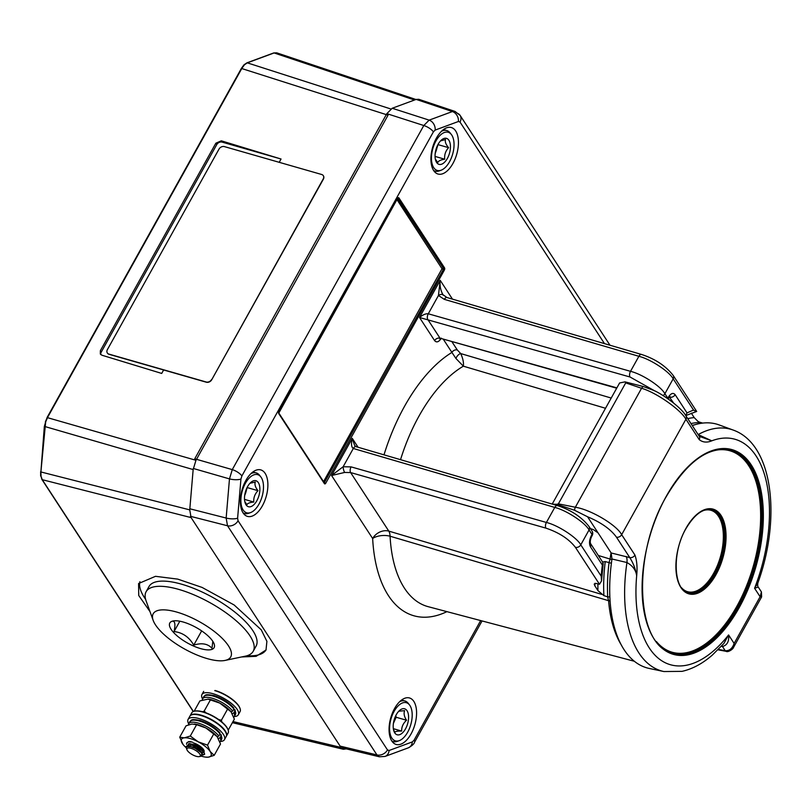 <?xml version="1.0" encoding="UTF-8"?>
<svg xmlns="http://www.w3.org/2000/svg" width="810" height="810" viewBox="0 0 810 810"><rect width="100%" height="100%" fill="white"/><g stroke="black" fill="none" stroke-linecap="round" stroke-linejoin="round"><path stroke-width="1.21" d="M139.927 581.671A71.837 25.161 -150.9 0 0 145.628 599.36M241.532 656.961L256.122 656.333L266.014 649.985L266.905 641.348L261.266 629.846L234.151 604.989L202.095 587.432L177.755 579.12L155.5 576.315L138.581 583.534L138.733 595.492L149.992 611.59M415.925 99.498L276.726 52.832L274.114 52.944L247.293 62.846L244.478 64.77L241.947 68.232L47.537 417.514L45.654 421.99L40.895 471.957L41.047 476.361L42.262 479.692L193.398 711.484M233.007 721.558L340.959 747.417L191.109 517.61L42.262 479.692A0.84 0.658 -33.1 0 1 41.917 479.449L193.246 711.544M244.478 64.77A0.84 0.526 -135.2 0 0 243.972 64.841L241.471 68.263L47.061 417.545L195.969 460.293L388.051 115.182L241.512 68.465M279.207 162.314L281.05 159.013L221.302 140.819L215.855 143.198L100.359 350.7L100.319 354.031L101.959 355.225L161.706 373.43L163.63 369.967M45.654 421.99L44.327 426.536L40.895 471.957L189.743 509.875L193.155 469.567L44.479 426.414M346.305 748.855L343.379 749.27L232.379 722.672M189.743 509.875L191.109 517.61M195.969 460.293L193.155 469.567M340.959 747.417L343.379 749.27M281.05 159.013L222.153 142.125A4.222 3.301 -33.1 0 0 216.756 144.585L101.26 352.087A4.222 3.301 -33.1 0 0 100.865 354.648M246.949 655.756A71.837 25.161 -150.9 0 0 266.146 649.741M194.653 711.129A20.392 7.138 29.1 0 1 194.906 711.079A20.392 7.138 29.1 0 1 202.267 711.676A20.392 7.138 29.1 0 1 227.944 729.466A20.392 7.138 29.1 0 1 228.035 729.709M226.284 736.351A20.807 7.29 -150.9 0 0 226.385 736.179L228.116 733.07A20.807 7.29 -150.9 0 0 228.126 729.952A20.807 7.29 -150.9 0 0 201.913 711.798A20.807 7.29 -150.9 0 0 194.4 711.18A20.807 7.29 -150.9 0 0 191.747 712.83L190.016 715.939A20.807 7.29 -150.9 0 0 189.925 716.121M226.385 736.179A20.807 7.29 -150.9 0 0 219.53 724.909A20.807 7.29 -150.9 0 0 200.181 714.906A20.807 7.29 -150.9 0 0 190.016 715.939M192.729 714.592A20.392 7.138 29.1 0 1 192.982 714.531A20.392 7.138 29.1 0 1 201.234 715.382A20.392 7.138 29.1 0 1 226.02 732.928A20.392 7.138 29.1 0 1 226.101 733.161M218.366 738.517L219.996 737.778A18.174 6.359 29.1 0 1 220.421 741.474A20.807 7.29 -150.9 0 0 224.461 739.641L226.192 736.533A20.807 7.29 -150.9 0 0 226.203 733.414A20.807 7.29 -150.9 0 0 200.9 715.503A20.807 7.29 -150.9 0 0 192.466 714.643A20.807 7.29 -150.9 0 0 189.823 716.283L188.092 719.401A20.807 7.29 -150.9 0 0 188.669 723.786A18.174 6.359 29.1 0 1 198.339 723.107A18.174 6.359 29.1 0 1 218.842 736.017L217.212 736.746M224.461 739.641A20.807 7.29 -150.9 0 0 217.991 728.686A20.807 7.29 -150.9 0 0 199.169 718.612A20.807 7.29 -150.9 0 0 188.092 719.401M215.095 690.474A20.392 7.138 29.1 0 1 239.881 708.021A20.392 7.138 29.1 0 1 239.962 708.264M232.227 713.62L233.857 712.881A18.174 6.359 29.1 0 1 234.282 716.567A20.807 7.29 -150.9 0 0 238.322 714.744L240.054 711.625A20.807 7.29 -150.9 0 0 240.064 708.517A20.807 7.29 -150.9 0 0 214.761 690.606M238.322 714.744A20.807 7.29 -150.9 0 0 231.852 703.789A20.807 7.29 -150.9 0 0 213.03 693.714A20.807 7.29 -150.9 0 0 201.953 694.504A20.807 7.29 -150.9 0 0 202.53 698.888A18.174 6.359 29.1 0 1 212.2 698.21A18.174 6.359 29.1 0 1 232.703 711.109L231.073 711.848M219.52 732.594L219.976 732.898C215.177 727.339 208.615 723.198 200.273 720.485C190.036 718.602 191.95 720.212 189.823 721.72A18.174 6.359 -150.9 0 1 199.493 721.032A18.174 6.359 -150.9 0 1 219.996 733.941L219.52 732.594M219.996 737.778L221.15 735.713L219.885 734.144M218.842 736.017L219.996 733.941M219.935 742.132L221.576 739.398A18.174 6.359 -150.9 0 0 221.15 735.713L220.684 734.366M233.381 707.697L233.837 708.001C229.038 702.442 222.477 698.301 214.134 695.587C203.897 693.704 205.811 695.314 203.685 696.823A18.174 6.359 -150.9 0 1 213.354 696.134A18.174 6.359 -150.9 0 1 233.857 709.033L233.381 707.697M233.857 712.881L235.011 710.805L233.736 709.246M232.703 711.109L233.857 709.033M233.796 717.235L235.437 714.491A18.174 6.359 -150.9 0 0 235.011 710.805L234.535 709.469M196.192 756.297A7.604 2.663 -150.9 0 0 199.27 756.611A7.604 2.663 -150.9 0 0 198.794 752.844A7.604 2.663 -150.9 0 0 190.998 748.329A7.604 2.663 -150.9 0 0 186.948 749.746A7.604 2.663 -150.9 0 0 196.192 756.297M186.948 749.746L185.875 746.779L189.651 744.025L190.785 744.208A10.56 3.696 29.1 0 1 191.332 744.349A10.56 3.696 29.1 0 1 196.081 746.293L191.261 745.119L186.391 747.012C186.756 746.476 188.335 746.405 191.119 746.8L195.443 748.43L201.731 753.027L201.508 756.135L199.27 756.611M196.081 746.293L203.847 751.974L204.525 754.394L202.642 755.122M202.642 754.9L204.647 754.171L203.796 751.518L196.283 746.111L190.785 744.208M186.573 744.339L186.735 742.912L188.598 741.828L192.567 742.132M190.968 741.596L188.72 741.606L186.806 742.8M202.621 711.767L204.15 711.139L206.135 712.901M208.119 699.121A16.899 5.923 29.1 0 1 208.433 699.162A16.899 5.923 29.1 0 1 219.773 703.09A16.899 5.923 29.1 0 1 230.941 711.686A16.899 5.923 29.1 0 1 231.012 711.767A16.899 5.923 -150.9 0 0 212.048 699.911A16.899 5.923 -150.9 0 0 208.119 699.121M228.197 730.185L234.363 719.108L231.002 711.757L219.773 703.09L208.018 699.111L199.908 700.903L194.167 711.231M218.67 719.543L221.373 720.242L221.93 722.064M204.15 711.139L210.468 699.779M221.373 720.242L227.701 708.882M186.209 747.711A16.899 5.923 29.1 0 1 183.151 744.592A16.899 5.923 29.1 0 1 182.371 743.519A16.899 5.923 29.1 0 1 184.315 737.839A16.899 5.923 29.1 0 1 190.492 738.649A16.899 5.923 29.1 0 1 198.217 741.828A16.899 5.923 29.1 0 1 210.165 751.488A16.899 5.923 29.1 0 1 208.221 757.168A16.899 5.923 29.1 0 1 205.659 757.117A16.899 5.923 29.1 0 1 201.386 756.165M183.019 744.42L179.729 737.171L184.315 737.839L190.289 736.037L198.217 741.828L207.512 745.139L210.165 751.488L214.184 755.365L208.221 757.168L205.659 757.117M202.176 752.601A8.869 3.108 -150.9 0 0 203.725 752.166L201.801 752.49M204.029 751.812A8.869 3.108 -150.9 0 0 201.255 747.144A8.869 3.108 -150.9 0 0 193.236 742.851M214.184 755.365L220.512 744.005L217.151 736.665A16.899 5.923 -150.9 0 0 198.197 724.818A16.899 5.923 -150.9 0 0 194.258 724.019A16.899 5.923 29.1 0 1 194.582 724.059A16.899 5.923 29.1 0 1 205.912 727.987A16.899 5.923 29.1 0 1 217.09 736.584A16.899 5.923 29.1 0 1 217.151 736.665L205.912 727.987L196.607 724.677L192.021 724.008L186.057 725.811L179.729 737.171M190.289 736.037L196.607 724.677M207.512 745.139L213.84 733.779M395.361 716.526A10.56 5.478 -74 0 1 393.721 722.672A10.56 5.478 -74 0 1 393.417 723.32M397.862 706.178A19.855 10.297 106 0 0 389.6 729.648A19.855 10.297 106 0 0 399.229 740.664A19.855 10.297 106 0 0 403.917 737.394A19.855 10.297 106 0 0 409.485 704.903A19.855 10.297 106 0 0 397.862 706.178M399.229 740.664L397.315 741.352A21.131 10.955 -74 0 1 393.265 741.575A21.131 10.955 -74 0 1 391.736 740.887M393.498 729.668L394.936 732.311C395.401 731.389 397.649 730.985 401.659 731.065C401.517 726.985 403.137 723.37 406.529 720.232C404.16 716.536 403.542 713.337 404.666 710.643L398.763 711.231M398.834 711.16A13.517 7.006 -74 0 1 399.775 710.279A13.517 7.006 -74 0 1 408.422 714.744A13.517 7.006 -74 0 1 402.955 732.412A13.517 7.006 -74 0 1 393.842 730.954A13.517 7.006 -74 0 1 398.834 711.16M399.563 701.764A21.131 10.955 -74 0 1 404.909 700.964A21.131 10.955 -74 0 1 408.22 703.303L409.485 704.903M393.407 723.37L396.151 717.255L395.827 715.554M393.336 728.676L401.659 731.065M396.151 717.255L406.529 720.232M246.655 488.46A10.56 5.478 -74 0 1 245.511 493.381A10.56 5.478 -74 0 1 244.711 495.264M247.799 479.692A19.855 10.297 106 0 0 240.965 502.696A19.855 10.297 106 0 0 250.523 512.598A19.855 10.297 106 0 0 256.578 507.769A19.855 10.297 106 0 0 260.779 476.837A19.855 10.297 106 0 0 247.799 479.692M250.523 512.598L248.609 513.287A21.131 10.955 -74 0 1 244.559 513.52A21.131 10.955 -74 0 1 243.03 512.821M244.762 501.451L246.898 504.772C247.425 503.364 249.723 502.453 253.793 502.038C253.429 497.785 254.826 493.999 257.985 490.678C255.342 487.306 254.441 484.431 255.292 482.061L249.936 483.297M249.196 484.167A13.517 7.006 -74 0 1 251.07 482.213A13.517 7.006 -74 0 1 259.605 485.99A13.517 7.006 -74 0 1 255.17 503.283A13.517 7.006 -74 0 1 245.136 502.899A13.517 7.006 -74 0 1 249.196 484.167M250.857 473.708A21.131 10.955 -74 0 1 256.203 472.898A21.131 10.955 -74 0 1 259.524 475.237L260.779 476.837M244.64 495.74L247.384 486.972M244.509 499.375L253.793 502.038M247.617 487.701L257.985 490.678M437.218 146.094A10.56 5.478 -74 0 1 436.276 150.457A10.56 5.478 -74 0 1 435.264 152.887M449.054 132.587A19.855 10.297 106 0 0 433.36 146.873A19.855 10.297 106 0 0 436.428 170.13A19.855 10.297 106 0 0 441.075 170.232A19.855 10.297 106 0 0 452.638 154.194A19.855 10.297 106 0 0 451.332 134.47A19.855 10.297 106 0 0 449.054 132.587M441.075 170.232L439.172 170.92A21.131 10.955 -74 0 1 435.112 171.143A21.131 10.955 -74 0 1 434.221 170.809A21.131 10.955 -74 0 1 433.593 170.454M441.42 131.331A21.131 10.955 -74 0 1 446.766 130.531A21.131 10.955 -74 0 1 447.657 130.866A21.131 10.955 -74 0 1 450.076 132.87L451.332 134.47M435.314 159.033L437.785 162.577C438.321 160.957 440.63 159.833 444.71 159.195C444.255 154.852 445.541 151.004 448.588 147.663C445.824 144.474 444.811 141.75 445.53 139.512L440.478 140.94M447.039 138.571A13.517 7.006 -74 0 1 449.135 154.406A13.517 7.006 -74 0 1 438.443 164.136A13.517 7.006 -74 0 1 435.699 160.522A13.517 7.006 -74 0 1 441.622 139.846A13.517 7.006 -74 0 1 447.039 138.571M435.162 153.758L438.089 144.342M438.21 144.686L448.588 147.663M435.051 156.421L444.71 159.195M383.991 454.835A140.92 73.042 -74 0 1 404.474 406.438A140.92 73.042 -74 0 1 451.909 352.431L455.959 358.496A4.222 1.792 129.1 0 1 460.718 353.575L611.216 398.054M605.526 408.27L463.35 366.181L455.959 358.496M394.561 708.537A24.189 12.535 106 0 0 395.908 744.38A24.189 12.535 106 0 0 411.085 733.88A24.189 12.535 106 0 0 409.232 697.896A24.189 12.535 106 0 0 394.561 708.537M436.418 138.105A24.189 12.535 106 0 0 437.754 173.947A24.189 12.535 106 0 0 452.942 163.448A24.189 12.535 106 0 0 451.089 127.464A24.189 12.535 106 0 0 436.418 138.105M245.855 480.472A24.189 12.535 106 0 0 247.202 516.314A24.189 12.535 106 0 0 262.379 505.825A24.189 12.535 106 0 0 260.526 469.83A24.189 12.535 106 0 0 245.855 480.472M598.337 555.498L610.082 559.052A4.222 0.942 8 0 0 611.914 559.447M621.189 644.76A123.667 64.101 -74 0 1 608.583 600.686L390.076 536.22A128.243 66.471 106 0 0 428.186 606.68L634.341 661.264M433.39 131.868A8.454 2.956 -150.9 0 0 423.802 125.52L386.846 113.643L194.744 458.804L232.278 469.618L423.802 125.52L429.148 120.133L452.395 111.547L455.038 111.446L418.79 99.296L416.168 99.407L392.202 108.257L429.148 120.133A8.454 6.753 69.7 0 1 435.173 130.076L433.39 131.868L241.876 475.966L240.934 479.054L237.613 518.197L238.069 520.779L387.494 749.949L389.083 750.495L412.33 741.909L414.112 740.117L480.654 620.571M386.846 113.643L392.202 108.257M379.434 756.793L376.944 754.93L227.519 525.771L226.152 518.035L229.473 478.892L232.278 469.618A8.454 2.956 -150.9 0 1 241.876 475.966M443.515 339.552L451.909 352.431A4.222 3.301 146.9 0 1 457.296 349.96L460.718 353.575C462.935 358.395 463.816 362.596 463.35 366.181A128.243 66.471 106 0 0 419.043 416.006A128.243 66.471 106 0 0 400.525 459.675M687.751 418.628A129.175 66.957 -74 0 1 694.221 417.616L691.325 413.171M694.221 417.616L697.977 421.402L700.225 422.567A124.953 64.77 106 0 0 690.971 423.569M603.896 595.633L607.713 596.859A124.791 64.689 -74 0 1 609.059 562.606L605.252 561.583A124.953 64.77 106 0 0 603.896 595.633L597.932 590.601L594.894 585.934L594.196 584.121L595.968 583.382L599.491 584.273L575.394 547.307C568.863 538.944 559.042 532.555 545.92 528.13L350.619 472.564L344.645 472.453L331.563 475.51L343.136 466.752A4.222 1.144 77.7 0 0 344.645 472.453M601.182 576.133A143.097 74.176 -74 0 1 602.356 565.076L590.449 546.811C588.961 543.702 589.275 539.926 591.411 535.471L591.999 534.438L589.062 529.942C585.154 522.602 566.332 510.239 554.769 507.425L353.312 448.477L343.136 466.752L351.105 466.884L546.396 522.46C557.999 525.214 576.862 537.496 580.78 544.836L601.182 576.133L601.536 580.912L599.491 584.273M702.098 423.164L700.225 422.567M655.057 391.068L630.038 377.004L419.519 317.49L440.205 280.331C439.607 285.859 440.64 290.83 443.293 295.225A4.222 2.622 141.9 0 0 443.202 295.103L443.202 295.103A4.222 2.622 141.9 0 0 438.453 295.498L440.205 280.331L452.466 299.133M610.082 600.909A4.222 2.126 175.3 0 1 608.583 600.686L607.611 596.828M630.038 377.004A4.222 2.177 105.9 0 1 630.514 371.334C642.117 374.078 660.98 386.37 664.888 393.711L667.825 398.196L668.402 397.163C670.903 393.275 673.15 392.445 675.135 394.673L687.042 412.938A143.097 74.176 -74 0 1 693.593 410.113L673.181 378.817C669.273 371.476 650.44 359.113 638.887 356.299L444.346 299.366L438.453 295.498L428.277 313.784L630.514 371.334L638.887 356.299A4.222 2.187 106.3 0 1 641.51 354.456C655.199 358.911 665.779 365.928 673.252 375.516A4.222 3.301 146.9 0 1 673.181 378.817L664.888 393.711A4.222 3.301 146.9 0 1 663.056 395.574M446.928 611.641A140.92 73.042 -74 0 1 372.651 538.518L331.563 475.51L352.249 438.352L354.577 445.318L355.924 446.624A4.222 2.187 106.3 0 0 353.312 448.477C351.378 447.282 351.024 443.9 352.249 438.352L358.06 447.252M441.349 338.155C438.848 342.043 436.6 342.873 434.616 340.645L419.519 317.49C422.921 314.725 425.837 313.49 428.277 313.784A4.222 2.177 105.9 0 0 427.791 319.454L440.002 338.175L616.876 387.868M602.407 562.059L605.252 561.583M609.029 562.596L610.082 559.052A123.667 64.101 -74 0 1 611.054 552.784M602.356 565.076L602.984 562.626L590.52 543.52C589.953 541.789 590.328 539.46 591.634 536.534A4.222 1.478 29.1 0 0 591.411 535.471M685.756 415.57L696.691 411.46L673.252 375.516M695.851 411.358L693.593 410.113M685.624 415.388L687.042 412.938M607.713 596.859L609.859 596.95M609.059 562.606L611.388 563.274M626.15 556.47A8.454 3.999 -76.8 0 1 626.95 562.535L611.975 559.001A126.765 65.711 106 0 0 649.296 668.463L663.886 671.541A125.702 65.154 -74 0 1 626.95 562.535C632.762 565.826 636.002 570.25 636.67 575.799C635.617 569.228 633.319 563.163 629.765 557.584L616.481 537.202C610.77 529.294 601.131 522.48 587.554 516.76L611.165 552.967L629.765 557.584A4.222 3.301 146.9 0 0 634.949 555.073C636.913 560.682 637.49 567.587 636.67 575.799A117.268 60.78 106 0 0 661.77 660.788A117.268 60.78 106 0 0 728.585 634.949C729.263 641.338 727.228 645.195 722.479 646.522L721.366 646.299M698.119 434.545L698.179 434.565A125.702 65.154 -74 0 1 733.141 430.049L719.138 424.926A126.765 65.711 106 0 0 692.297 425.604M698.179 434.565A8.454 4.354 -69.5 0 1 698.149 434.575L711.788 440.822C706.928 442.827 702.736 442.422 699.212 439.617L685.918 419.236C680.815 409.678 655.968 392.334 641.56 388.284L625.725 382.877L625.016 381.864L643.454 386.562L653.953 390.511C661.638 393.741 680.876 406.863 685.989 415.925L685.989 415.925A4.222 3.301 146.9 0 1 685.918 419.236L621.655 534.681L634.949 555.073M611.975 559.001L611.165 552.967M552.207 504.063L619.61 382.958L625.016 381.864M590.409 528.596L593.365 529.619L598.094 532.909M587.554 516.76L574.594 510.28L556.855 504.326L552.633 504.184M556.855 504.326L558.384 503.85L575.343 507.242C590.703 509.591 616.653 524.961 621.655 534.681A4.222 3.301 146.9 0 1 616.481 537.202M663.886 671.541L682.03 671.358C692.479 668.999 702.584 663.572 712.344 655.067L723.907 643.454L728.585 634.949L734.123 643.434L733.495 647.463L761.613 596.94L760.114 596.737L761.44 591.968L758.281 587.118L754.576 588.252L757.816 583.109C781.377 518.511 773.266 444.113 733.141 430.049M718.379 649.417L725.193 650.683C729.375 650.997 732.351 648.577 734.123 643.434L760.114 596.737L754.576 588.252A117.268 60.78 106 0 0 764.812 475.642A117.268 60.78 106 0 0 711.788 440.822L699.273 436.317A4.222 3.301 146.9 0 1 699.212 439.617M721.821 645.803A8.454 4.475 -78.9 0 1 722.479 646.522L725.193 650.683A4.222 2.288 100.5 0 0 726.135 651.321L717.984 649.812M211.582 379.536A4.222 3.301 146.9 0 1 206.185 381.996L108.925 354.102A4.222 3.301 146.9 0 1 107.315 352.947A4.222 3.301 146.9 0 1 107.376 349.647L219.024 149.07A4.222 3.301 146.9 0 1 224.421 146.61L321.681 174.494A4.222 3.301 146.9 0 1 323.291 175.648A4.222 3.301 146.9 0 1 323.231 178.949L211.724 379.748A4.222 3.301 146.9 0 1 206.327 382.219L109.077 354.324A4.222 3.301 146.9 0 1 107.457 353.17A4.222 3.301 146.9 0 1 107.386 353.059M323.362 175.76A4.222 3.301 146.9 0 1 323.433 175.871A4.222 3.301 146.9 0 1 323.372 179.172L211.724 379.748M173.907 620.855L172.601 621.209C175.041 621.108 175.527 624.561 174.059 631.567C182.523 632.519 189.084 637.035 193.742 645.104C201.781 642.644 207.856 643.707 211.967 648.294L212.817 641.338M173.208 632.063A25.353 8.88 -150.9 0 0 200.546 648.597A25.353 8.88 -150.9 0 0 214.123 643.869A25.353 8.88 -150.9 0 0 210.711 638.604A25.353 8.88 -150.9 0 0 173.026 620.997A25.353 8.88 -150.9 0 0 173.208 632.063M224.785 641.064A44.368 15.542 -150.9 0 0 176.934 612.127A44.368 15.542 -150.9 0 0 153.181 620.399A44.368 15.542 -150.9 0 0 159.145 629.603A44.368 15.542 -150.9 0 0 225.089 660.423A44.368 15.542 -150.9 0 0 224.785 641.064M153.181 620.399L146.104 600.878A61.266 21.455 29.1 0 1 146.124 591.705A61.266 21.455 29.1 0 1 188.892 592.809A61.266 21.455 29.1 0 1 244.984 629.41A61.266 21.455 29.1 0 1 253.196 651.301A61.266 21.455 29.1 0 1 245.41 656.151L225.089 660.423M253.196 651.301L256.081 646.107A61.266 21.455 -150.9 0 0 247.87 624.226A61.266 21.455 -150.9 0 0 191.778 587.615A61.266 21.455 -150.9 0 0 149.01 586.521L146.124 591.705M179.82 621.219L174.059 631.567M201.66 630.889L193.742 645.104M41.047 476.361L41.917 479.449M47.102 417.757L45.35 421.929M414.528 100.015L274.114 52.944A0.84 0.678 -110.3 0 0 273.436 53.197M276.726 52.832L273.729 52.944L246.908 62.846A0.84 0.678 -110.3 0 1 247.293 62.846L390.835 108.975M40.652 476.027L40.652 471.572M100.359 350.7L101.26 352.087M221.302 140.819L222.153 142.125M215.855 143.198L216.756 144.585M194.258 743.185L201.882 747.691M192.598 745.311L196.516 748.207L202.672 750.657M203.148 750.698L204.079 750.657M201.801 753.118L203.664 751.731M203.796 751.518L196.536 745.878L189.651 744.025M201.649 752.935L195.443 748.43M202.551 749.979L203.148 750.07M204.009 751.801L203.361 749.949L196.87 745.281L189.348 743.59L188.325 743.955M202.551 754.444L202.014 752.369L195.524 747.701L188.001 746.01L186.391 747.012M397.649 198.541L443.455 268.363L443.364 269.497L324.445 482.426L443.364 269.497L444.346 270.135A1.691 0.881 106 0 0 444.538 267.867L398.915 197.903A1.691 0.881 106 0 0 397.568 198.399L397.406 198.683M444.346 270.135L325.772 483.165L324.375 482.902M324.111 482.77A0.84 0.658 146.9 0 1 324.425 483.661A1.691 0.881 106 0 0 325.772 483.165M324.425 483.661L278.802 413.697A1.691 0.881 106 0 1 278.994 411.429L397.568 198.399M604.483 343.622L460.009 122.037L458.419 121.49L435.173 130.076M355.924 446.624L557.391 505.582C571.09 510.037 581.671 517.053 589.133 526.642A4.222 3.301 146.9 0 1 589.062 529.942L580.78 544.836A4.222 3.301 146.9 0 1 575.394 547.307M340.099 746.111L376.944 754.93A8.454 6.591 146.9 0 0 387.494 749.949M238.069 520.779A8.454 6.591 146.9 0 1 227.519 525.771L190.461 516.324M189.834 508.781L226.152 518.035A8.454 2.572 -175.2 0 0 237.613 518.197M240.934 479.054A8.454 2.572 -175.2 0 1 229.473 478.892L193.276 468.464M458.419 121.49A8.454 6.753 69.7 0 0 452.395 111.547L416.168 99.407M457.144 113.208A8.454 6.591 146.9 0 1 460.141 115.435L460.141 115.435A8.454 6.591 146.9 0 1 460.009 122.037M455.038 111.446L460.141 115.435L609.565 344.594A8.454 6.591 146.9 0 1 609.9 345.202M389.083 750.495A8.454 6.753 69.7 0 1 385.064 756.429L379.384 756.783L342.164 747.873M412.33 741.909A8.454 6.753 69.7 0 1 408.311 747.843L385.064 756.429M482.061 620.936L414.548 742.233A8.454 2.956 -150.9 0 0 414.112 740.117M673.566 402.995L669.414 397.052M452.081 341.962L457.296 349.96M351.105 466.884A4.222 2.177 105.9 0 0 350.619 472.564L388.81 531.117L601.698 594.378M545.92 528.13A4.222 2.177 105.9 0 1 546.396 522.46L554.769 507.425A4.222 2.187 106.3 0 1 557.391 505.582M597.932 590.601A129.175 66.957 -74 0 1 597.922 583.878M594.945 583.301A134.49 69.711 106 0 0 594.894 585.934M692.175 425.422A124.791 64.689 -74 0 1 694.99 424.713M372.651 538.518A12.676 6.004 177 0 1 390.076 536.22A12.676 6.288 -73.5 0 0 388.81 531.117A12.676 9.892 -33.1 0 0 372.651 538.518M434.616 340.645A4.222 3.301 146.9 0 1 440.002 338.175L616.693 388.203M444.538 267.867A0.84 0.658 146.9 0 1 443.455 268.363L397.771 198.379M323.544 481.636L442.027 268.758L397.001 199.695M675.135 394.673A4.222 3.301 -33.1 0 1 669.749 397.143L669.556 396.89M590.449 546.811A4.222 3.301 -33.1 0 0 590.52 543.51M589.133 526.642L592.059 531.127A4.222 3.301 146.9 0 1 591.999 534.438A4.222 1.478 29.1 0 1 592.211 535.491L591.634 536.534M442.898 294.668L446.958 297.523A4.222 2.187 106.3 0 0 444.346 299.366M668.199 398.966L668.615 398.226A4.222 1.478 -150.9 0 0 668.402 397.163M668.108 398.905A4.222 1.478 -150.9 0 0 667.825 398.196A4.222 3.301 146.9 0 1 667.602 398.55M397.68 198.268L278.812 413.039A0.84 0.658 146.9 0 1 278.802 413.697M398.915 197.903A0.84 0.658 146.9 0 1 397.832 198.389L397.801 198.349M324.233 482.689L323.899 482.173M443.11 268.262A0.84 0.658 -33.1 0 0 442.027 268.758L443.009 269.396L443.11 268.262M711.565 509.601A43.193 22.386 -74 0 1 714.673 573.824A43.193 22.386 -74 0 1 687.751 592.637M681.433 587.625A42.343 21.951 106 0 0 713.711 573.186A42.343 21.951 106 0 0 722.712 528.11A42.343 21.951 106 0 0 703.546 510.502M716.03 574.584A44.054 22.832 -74 0 1 680.916 587.554A44.054 22.832 -74 0 1 685.928 528.414A44.054 22.832 -74 0 1 721.052 515.443A44.054 22.832 -74 0 1 716.03 574.584M687.943 592.697A43.213 22.396 106 0 0 715.078 573.946A43.213 22.396 106 0 0 711.767 509.652C703.07 508.093 694.474 514.421 685.969 528.626C671.733 552.542 673.616 589.629 687.943 592.697M730.974 450.208A105.634 54.756 -74 0 1 737.768 607.054A105.634 54.756 -74 0 1 672.725 653.295M656.404 641.55A104.794 54.321 106 0 0 736.786 606.406A104.794 54.321 106 0 0 758.97 494.333A104.794 54.321 106 0 0 710.896 451.504M739.105 607.794A106.485 55.191 -74 0 1 654.207 639.141A106.485 55.191 -74 0 1 666.336 496.196A106.485 55.191 -74 0 1 751.224 464.849A106.485 55.191 -74 0 1 739.105 607.794M672.897 653.346A105.634 54.756 106 0 0 738.112 607.156A105.634 54.756 106 0 0 731.146 450.259C708.952 445.692 687.366 461.072 666.377 496.408C631.537 555.225 635.992 646.329 672.897 653.346M574.594 510.28A4.222 2.207 101.3 0 1 575.343 507.242L641.56 388.284A4.222 2.389 108.9 0 1 643.454 386.562M625.725 382.877L558.384 503.85M243.972 64.841L246.908 62.846M194.906 711.079L194.4 711.18M192.982 714.531L192.466 714.643M201.953 694.504L203.685 691.386M189.823 721.72L188.285 724.92M221.201 734.781L221.576 739.398M203.685 696.823L202.146 700.022M235.062 709.884L235.437 714.491M202.125 752.52L203.624 751.68M393.265 741.575L391.939 741.201M404.909 700.964L401.598 700.012M244.559 513.52L243.233 513.135M256.203 472.898L252.892 471.946M446.766 130.531L443.455 129.58M435.112 171.143L433.796 170.768M702.645 423.093L698.736 421.888M609.565 344.594L609.93 345.212M408.311 747.843C412.067 745.757 414.153 743.884 414.548 742.233M601.536 580.912L603.207 563.628M592.211 535.491A4.222 4.222 0 0 0 592.059 531.127M446.958 297.523L641.51 354.456M668.615 398.226L669.991 396.525L668.989 396.535M440.761 338.783L439.749 338.793L440.194 338.418M278.822 413.039L324.435 483.003M758.281 587.118C757.714 586.906 757.563 585.569 757.816 583.109M699.273 436.317L685.989 415.925M733.495 647.463C733.141 649.164 727.785 652.688 726.135 651.321M761.44 591.968L761.613 596.94"/></g></svg>
